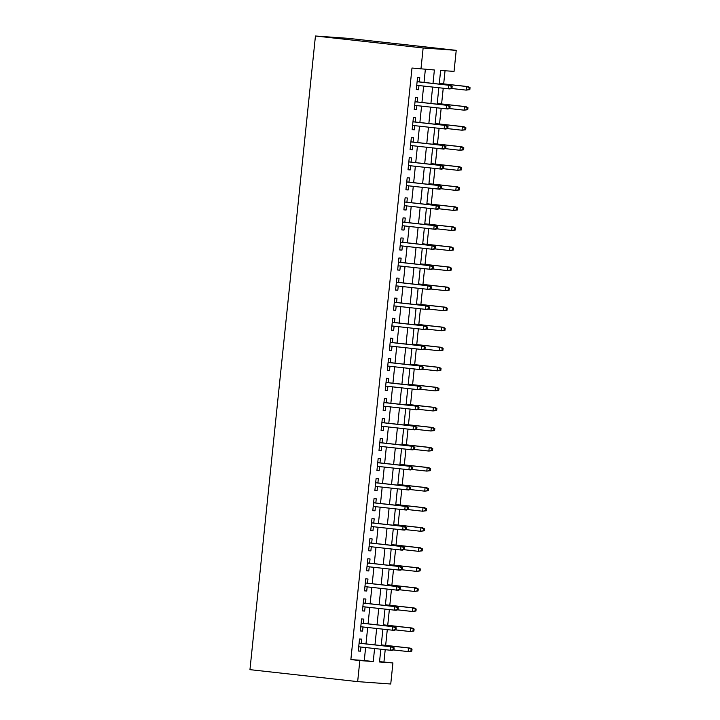 <?xml version="1.0" encoding="UTF-8"?>
<svg xmlns="http://www.w3.org/2000/svg" width="720" height="720" viewBox="0 0 720 720"><rect width="100%" height="100%" fill="white"/><g stroke="black" fill="none" stroke-linecap="round" stroke-linejoin="round"><path stroke-width="1.08" d="M379.548 661.635L392.922 662.949L390.744 684L357.66 681.624L249.957 669.654L315.441 36L348.525 38.376L456.228 50.346L454.05 71.397L440.64 70.434L439.227 84.105M383.949 661.95L385.209 649.737M385.659 645.372L387.279 629.685M387.729 625.311L389.358 609.633M389.808 605.259L391.428 589.581M391.878 585.207L393.498 569.529M393.948 565.155L395.568 549.477M396.018 545.103L397.647 529.416M398.097 525.051L399.717 509.364M400.167 504.999L401.787 489.312M402.237 484.947L403.857 469.26M404.307 464.895L405.936 449.208M406.386 444.843L408.006 429.156M408.456 424.791L410.076 409.104M410.526 404.739L412.146 389.052M412.596 384.687L414.225 369M414.675 364.635L416.295 348.948M416.745 344.583L418.365 328.896M418.815 324.531L420.435 308.844M420.885 304.479L422.514 288.792M422.964 284.427L424.584 268.74M425.034 264.375L426.654 248.688M427.104 244.323L428.724 228.636M429.174 224.271L430.803 208.584M431.253 204.219L432.873 188.532M433.323 184.167L434.943 168.48M435.393 164.115L437.013 148.428M437.463 144.063L439.083 128.376M439.542 124.002L441.162 108.324M441.612 103.95L443.232 88.272M443.682 83.898L445.041 70.749M361.323 643.365L361.755 639.144L359.523 638.982L358.281 651.015L360.513 651.177L360.945 647.037M363.393 623.313L363.834 619.092L361.593 618.93L360.351 630.963L362.583 631.125L363.015 626.985M365.463 603.261L365.904 599.04L363.663 598.878L362.421 610.911L364.662 611.073L365.085 606.933M367.542 583.209L367.974 578.988L365.742 578.826L364.5 590.859L366.732 591.021L367.155 586.881M369.612 563.157L370.044 558.936L367.812 558.774L366.57 570.807L368.802 570.96L369.234 566.829M371.682 543.105L372.123 538.884L369.882 538.722L368.64 550.755L370.872 550.908L371.304 546.777M373.752 523.053L374.193 518.832L371.952 518.67L370.71 530.703L372.951 530.856L373.374 526.725M375.831 503.001L376.263 498.78L374.031 498.618L372.789 510.651L375.021 510.804L375.444 506.673M377.901 482.949L378.333 478.728L376.101 478.566L374.859 490.59L377.091 490.752L377.523 486.621M379.971 462.897L380.412 458.667L378.171 458.514L376.929 470.538L379.161 470.7L379.593 466.569M382.041 442.845L382.482 438.615L380.241 438.462L378.999 450.486L381.24 450.648L381.663 446.517M384.12 422.793L384.552 418.563L382.32 418.41L381.078 430.434L383.31 430.596L383.733 426.465M386.19 402.741L386.622 398.511L384.39 398.358L383.148 410.382L385.38 410.544L385.812 406.413M388.26 382.689L388.701 378.459L386.46 378.297L385.218 390.33L387.45 390.492L387.882 386.361M390.33 362.637L390.771 358.407L388.53 358.245L387.288 370.278L389.529 370.44L389.952 366.309M392.409 342.576L392.841 338.355L390.609 338.193L389.367 350.226L391.599 350.388L392.022 346.248M394.479 322.524L394.911 318.303L392.679 318.141L391.437 330.174L393.669 330.336L394.101 326.196M396.549 302.472L396.99 298.251L394.749 298.089L393.507 310.122L395.739 310.284L396.171 306.144M398.619 282.42L399.06 278.199L396.819 278.037L395.577 290.07L397.818 290.232L398.241 286.092M400.698 262.368L401.13 258.147L398.898 257.985L397.647 270.018L399.888 270.18L400.311 266.04M402.768 242.316L403.2 238.095L400.968 237.933L399.726 249.966L401.958 250.128L402.39 245.988M404.838 222.264L405.27 218.043L403.038 217.881L401.796 229.914L404.028 230.076L404.46 225.936M406.908 202.212L407.349 197.991L405.108 197.829L403.866 209.862L406.107 210.024L406.53 205.884M408.978 182.16L409.419 177.939L407.187 177.777L405.936 189.81L408.177 189.972L408.6 185.832M411.057 162.108L411.489 157.887L409.257 157.725L408.015 169.758L410.247 169.92L410.679 165.78M413.127 142.056L413.559 137.835L411.327 137.673L410.085 149.706L412.317 149.868L412.749 145.728M415.197 122.004L415.638 117.783L413.397 117.621L412.155 129.654L414.396 129.816L414.819 125.676M417.267 101.952L417.708 97.731L415.476 97.569L414.225 109.602L416.466 109.764L416.889 105.624M432.999 83.421L434.385 69.984L411.993 68.031L350.865 659.574L364.275 660.537L365.616 647.559M365.994 643.887L367.686 627.507M368.073 623.835L369.765 607.455M370.143 603.783L371.835 587.403M372.213 583.731L373.905 567.351M374.283 563.679L375.975 547.299M376.362 543.627L378.054 527.247M378.432 523.575L380.124 507.195M380.502 503.523L382.194 487.134M382.572 483.462L384.264 467.082M384.651 463.41L386.343 447.03M386.721 443.358L388.413 426.978M388.791 423.306L390.483 406.926M390.861 403.254L392.553 386.874M392.94 383.202L394.632 366.822M395.01 363.15L396.702 346.77M397.08 343.098L398.772 326.718M399.15 323.046L400.842 306.666M401.229 302.994L402.921 286.614M403.299 282.942L404.991 266.562M405.369 262.89L407.061 246.51M407.439 242.838L409.131 226.458M409.509 222.786L411.21 206.406M411.588 202.734L413.28 186.354M413.658 182.682L415.35 166.302M415.728 162.63L417.42 146.25M417.798 142.578L419.499 126.198M419.877 122.526L421.569 106.146M421.947 102.474L423.639 86.094M424.017 82.422L425.367 69.336M419.346 81.9L419.778 77.679L417.546 77.517L416.304 89.55L418.536 89.712L418.968 85.572M357.66 681.624L359.838 660.573L373.248 661.536L374.589 648.558M350.865 659.574L359.838 660.573M420.966 69.021L423.144 47.97L315.441 36M380.826 649.251L379.512 661.986L392.922 662.949M438.849 87.777L437.157 104.166M436.779 107.838L435.087 124.218M434.709 127.89L433.008 144.27M432.63 147.942L430.938 164.322M430.56 167.994L428.868 184.374M428.49 188.046L426.798 204.426M426.42 208.098L424.719 224.478M424.341 228.15L422.649 244.53M422.271 248.202L420.579 264.582M420.201 268.254L418.509 284.634M418.131 288.306L416.43 304.686M416.052 308.358L414.36 324.738M413.982 328.41L412.29 344.79M411.912 348.462L410.22 364.842M409.842 368.514L408.141 384.894M407.763 388.566L406.071 404.946M405.693 408.618L404.001 424.998M403.623 428.67L401.931 445.05M401.553 448.722L399.852 465.102M399.474 468.774L397.782 485.154M397.404 488.826L395.712 505.206M395.334 508.878L393.642 525.258M393.264 528.93L391.572 545.31M391.185 548.982L389.493 565.362M389.115 569.034L387.423 585.414M387.045 589.086L385.353 605.475M384.975 609.147L383.283 625.527M382.896 629.199L381.204 645.579M456.228 50.346L423.144 47.97M374.976 644.886L376.668 628.506M377.046 624.834L378.738 608.454M379.116 604.782L380.808 588.393M381.186 584.73L382.878 568.341M383.265 564.669L384.957 548.289M385.335 544.617L387.027 528.237M387.405 524.565L389.097 508.185M389.475 504.513L391.167 488.133M391.554 484.461L393.246 468.081M393.624 464.409L395.316 448.029M395.694 444.357L397.386 427.977M397.764 424.305L399.456 407.925M399.843 404.253L401.535 387.873M401.913 384.201L403.605 367.821M403.983 364.149L405.675 347.769M406.053 344.097L407.745 327.717M408.132 324.045L409.824 307.665M410.202 303.993L411.894 287.613M412.272 283.941L413.964 267.561M414.342 263.889L416.034 247.509M416.421 243.837L418.113 227.457M418.491 223.785L420.183 207.405M420.561 203.733L422.253 187.353M422.631 183.681L424.323 167.301M424.71 163.629L426.402 147.249M426.78 143.577L428.472 127.197M428.85 123.525L430.542 107.145M430.92 103.473L432.612 87.093M364.275 660.537L373.248 661.536M416.313 89.46L418.536 89.712M414.234 109.512L416.466 109.764M412.164 129.564L414.396 129.816M410.094 149.616L412.317 149.868M408.024 169.668L410.247 169.92M405.945 189.72L408.177 189.972M403.875 209.772L406.107 210.024M401.805 229.824L404.028 230.076M399.735 249.876L401.958 250.128M397.656 269.928L399.888 270.18M395.586 289.98L397.818 290.232M393.516 310.032L395.739 310.284M391.446 330.093L393.669 330.336M389.367 350.145L391.599 350.388M387.297 370.197L389.529 370.44M385.227 390.249L387.45 390.492M383.157 410.301L385.38 410.544M381.087 430.353L383.31 430.596M379.008 450.405L381.24 450.648M376.938 470.457L379.161 470.7M374.868 490.509L377.091 490.752M372.798 510.561L375.021 510.804M370.719 530.613L372.951 530.856M368.649 550.665L370.872 550.908M366.579 570.717L368.802 570.96M364.509 590.769L366.732 591.021M362.43 610.821L364.662 611.073M360.36 630.873L362.583 631.125M358.29 650.925L360.513 651.177M451.953 88.38L452.16 86.373L451.269 86.31L451.062 88.317L451.953 88.38L449.892 88.947L416.736 85.32M451.062 88.317L448.281 88.83L448.659 85.221L450.27 85.338L417.114 81.648M451.269 86.31L448.659 85.221L417.114 81.711M452.16 86.373L450.27 85.338M469.836 89.658L470.043 87.66L469.152 87.588L468.945 89.595L469.836 89.658L466.164 90.117L466.542 86.508L468.153 86.625L439.299 83.412M469.152 87.588L466.542 86.508L439.29 83.475M468.945 89.595L466.164 90.117L451.548 88.488M468.153 86.625L470.043 87.66M449.883 108.432L450.09 106.425L449.19 106.362L448.983 108.369L449.883 108.432L447.822 108.999L414.666 105.372M448.983 108.369L446.211 108.882L446.589 105.273L448.191 105.39L415.044 101.709M449.19 106.362L446.589 105.273L415.035 101.763M450.09 106.425L448.191 105.39M447.804 128.484L448.02 126.477L447.12 126.414L446.913 128.421L447.804 128.484L445.752 129.051L412.596 125.433M446.913 128.421L444.141 128.934L444.51 125.325L446.121 125.442L412.974 121.761M447.12 126.414L444.51 125.325L412.965 121.815M448.02 126.477L446.121 125.442M445.734 148.536L445.941 146.529L445.05 146.466L444.843 148.473L445.734 148.536L443.673 149.103L410.517 145.485M444.843 148.473L442.071 148.986L442.44 145.377L444.051 145.494L410.904 141.813M445.05 146.466L442.44 145.377L410.895 141.876M445.941 146.529L444.051 145.494M443.664 168.588L443.871 166.581L442.98 166.518L442.773 168.525L443.664 168.588L441.603 169.155L408.447 165.537M442.773 168.525L439.992 169.038L440.37 165.429L441.981 165.546L408.825 161.865M442.98 166.518L440.37 165.429L408.825 161.928M443.871 166.581L441.981 165.546M467.766 109.71L467.973 107.712L467.073 107.64L466.866 109.647L467.766 109.71L464.094 110.169L464.472 106.56L466.074 106.677L437.229 103.464M467.073 107.64L464.472 106.56L437.22 103.527M466.866 109.647L464.094 110.169L449.469 108.54M466.074 106.677L467.973 107.712M465.687 129.762L465.903 127.764L465.003 127.701L464.796 129.699L465.687 129.762L462.024 130.221L462.393 126.612L464.004 126.729L435.159 123.516M465.003 127.701L462.393 126.612L435.15 123.579M464.796 129.699L462.024 130.221L447.399 128.592M464.004 126.729L465.903 127.764M463.617 149.823L463.824 147.816L462.933 147.753L462.726 149.751L463.617 149.823L459.954 150.273L460.323 146.664L461.934 146.781L433.08 143.568M462.933 147.753L460.323 146.664L433.08 143.631M462.726 149.751L459.954 150.273L445.329 148.644M461.934 146.781L463.824 147.816M461.547 169.875L461.754 167.868L460.863 167.805L460.656 169.803L461.547 169.875L457.875 170.325L458.253 166.716L459.864 166.833L431.01 163.62M460.863 167.805L458.253 166.716L431.001 163.683M460.656 169.803L457.875 170.325L443.259 168.696M459.864 166.833L461.754 167.868M441.594 188.64L441.801 186.633L440.901 186.57L440.694 188.577L441.594 188.64L439.533 189.207L406.377 185.589M440.694 188.577L437.922 189.09L438.3 185.481L439.902 185.598L406.755 181.917M440.901 186.57L438.3 185.481L406.746 181.98M441.801 186.633L439.902 185.598M459.477 189.927L459.684 187.92L458.784 187.857L458.577 189.855L459.477 189.927L455.805 190.377L456.183 186.768L457.785 186.885L428.94 183.672M458.784 187.857L456.183 186.768L428.931 183.735M458.577 189.855L455.805 190.377L441.18 188.748M457.785 186.885L459.684 187.92M439.515 208.692L439.731 206.685L438.831 206.622L438.624 208.629L439.515 208.692L437.463 209.259L404.307 205.641M438.624 208.629L435.852 209.142L436.221 205.533L437.832 205.65L404.685 201.969M438.831 206.622L436.221 205.533L404.676 202.032M439.731 206.685L437.832 205.65M457.398 209.979L457.614 207.972L456.714 207.909L456.507 209.907L457.398 209.979L453.735 210.429L454.104 206.82L455.715 206.937L426.87 203.733M456.714 207.909L454.104 206.82L426.861 203.787M456.507 209.907L453.735 210.429L439.11 208.8M455.715 206.937L457.614 207.972M437.445 228.744L437.652 226.737L436.761 226.674L436.554 228.681L437.445 228.744L435.384 229.311L402.228 225.693M436.554 228.681L433.782 229.194L434.151 225.585L435.762 225.702L402.615 222.021M436.761 226.674L434.151 225.585L402.606 222.084M437.652 226.737L435.762 225.702M455.328 230.031L455.535 228.024L454.644 227.961L454.437 229.968L455.328 230.031L451.665 230.481L452.034 226.872L453.645 226.989L424.791 223.785M454.644 227.961L452.034 226.872L424.791 223.848M454.437 229.968L451.665 230.481L437.04 228.852M453.645 226.989L455.535 228.024M435.375 248.796L435.582 246.789L434.691 246.726L434.484 248.733L435.375 248.796L433.314 249.363L400.158 245.745M434.484 248.733L431.703 249.246L432.081 245.637L433.692 245.754L400.536 242.073M434.691 246.726L432.081 245.637L400.536 242.136M435.582 246.789L433.692 245.754M453.258 250.083L453.465 248.076L452.574 248.013L452.367 250.02L453.258 250.083L449.586 250.533L449.964 246.924L451.575 247.041L422.721 243.837M452.574 248.013L449.964 246.924L422.712 243.9M452.367 250.02L449.586 250.533L434.97 248.904M451.575 247.041L453.465 248.076M433.305 268.848L433.512 266.841L432.612 266.778L432.405 268.785L433.305 268.848L431.244 269.415L398.088 265.797M432.405 268.785L429.633 269.298L430.011 265.689L431.613 265.806L398.466 262.125M432.612 266.778L430.011 265.689L398.457 262.188M433.512 266.841L431.613 265.806M451.188 270.135L451.395 268.128L450.495 268.065L450.288 270.072L451.188 270.135L447.516 270.585L447.894 266.976L449.496 267.093L420.651 263.889M450.495 268.065L447.894 266.976L420.642 263.952M450.288 270.072L447.516 270.585L432.891 268.965M449.496 267.093L451.395 268.128M431.235 288.9L431.442 286.893L430.542 286.83L430.335 288.837L431.235 288.9L429.174 289.467L396.018 285.849M430.335 288.837L427.563 289.35L427.932 285.741L429.543 285.858L396.396 282.177M430.542 286.83L427.932 285.741L396.387 282.24M431.442 286.893L429.543 285.858M449.118 290.187L449.325 288.18L448.425 288.117L448.218 290.124L449.118 290.187L445.446 290.637L445.815 287.028L447.426 287.145L418.581 283.941M448.425 288.117L445.815 287.028L418.572 284.004M448.218 290.124L445.446 290.637L430.821 289.017M447.426 287.145L449.325 288.18M429.156 308.952L429.363 306.945L428.472 306.882L428.265 308.889L429.156 308.952L427.104 309.519L393.939 305.901M428.265 308.889L425.493 309.402L425.862 305.793L427.473 305.91L394.326 302.229M428.472 306.882L425.862 305.793L394.317 302.292M429.363 306.945L427.473 305.91M447.039 310.239L447.246 308.232L446.355 308.169L446.148 310.176L447.039 310.239L443.376 310.689L443.745 307.08L445.356 307.197L416.502 303.993M446.355 308.169L443.745 307.08L416.502 304.056M446.148 310.176L443.376 310.689L428.751 309.069M445.356 307.197L447.246 308.232M427.086 329.004L427.293 326.997L426.402 326.934L426.195 328.941L427.086 329.004L425.025 329.571L391.869 325.953M426.195 328.941L423.414 329.454L423.792 325.845L425.403 325.962L392.247 322.281M426.402 326.934L423.792 325.845L392.247 322.344M427.293 326.997L425.403 325.962M444.969 330.291L445.176 328.284L444.285 328.221L444.078 330.228L444.969 330.291L441.297 330.741L441.675 327.132L443.286 327.249L414.432 324.045M444.285 328.221L441.675 327.132L414.423 324.108M444.078 330.228L441.297 330.741L426.681 329.121M443.286 327.249L445.176 328.284M425.016 349.056L425.223 347.049L424.323 346.986L424.116 348.993L425.016 349.056L422.955 349.623L389.799 346.005M424.116 348.993L421.344 349.506L421.722 345.897L423.324 346.014L390.177 342.333M424.323 346.986L421.722 345.897L390.168 342.396M425.223 347.049L423.324 346.014M442.899 350.343L443.106 348.336L442.206 348.273L441.999 350.28L442.899 350.343L439.227 350.793L439.605 347.184L441.207 347.301L412.362 344.097M442.206 348.273L439.605 347.184L412.353 344.16M441.999 350.28L439.227 350.793L424.611 349.173M441.207 347.301L443.106 348.336M422.946 369.108L423.153 367.101L422.253 367.038L422.046 369.045L422.946 369.108L420.885 369.675L387.729 366.057M422.046 369.045L419.274 369.567L419.643 365.949L421.254 366.066L388.107 362.385M422.253 367.038L419.643 365.949L388.098 362.448M423.153 367.101L421.254 366.066M440.829 370.395L441.036 368.388L440.136 368.325L439.929 370.332L440.829 370.395L437.157 370.845L437.526 367.236L439.137 367.353L410.292 364.149M440.136 368.325L437.526 367.236L410.283 364.212M439.929 370.332L437.157 370.845L422.532 369.225M439.137 367.353L441.036 368.388M420.867 389.16L421.074 387.153L420.183 387.09L419.976 389.097L420.867 389.16L418.815 389.727L385.659 386.109M419.976 389.097L417.204 389.619L417.573 386.01L419.184 386.118L386.037 382.437M420.183 387.09L417.573 386.01L386.028 382.5M421.074 387.153L419.184 386.118M438.75 390.447L438.957 388.44L438.066 388.377L437.859 390.384L438.75 390.447L435.087 390.897L435.456 387.288L437.067 387.405L408.213 384.201M438.066 388.377L435.456 387.288L408.213 384.264M437.859 390.384L435.087 390.897L420.462 389.277M437.067 387.405L438.957 388.44M418.797 409.212L419.004 407.205L418.113 407.142L417.906 409.149L418.797 409.212L416.736 409.779L383.58 406.161M417.906 409.149L415.125 409.671L415.503 406.062L417.114 406.17L383.958 402.489M418.113 407.142L415.503 406.062L383.958 402.552M419.004 407.205L417.114 406.17M436.68 410.499L436.887 408.492L435.996 408.429L435.789 410.436L436.68 410.499L433.008 410.949L433.386 407.34L434.997 407.457L406.143 404.253M435.996 408.429L433.386 407.34L406.134 404.316M435.789 410.436L433.008 410.949L418.392 409.329M434.997 407.457L436.887 408.492M416.727 429.264L416.934 427.266L416.034 427.194L415.827 429.201L416.727 429.264L414.666 429.84L381.51 426.213M415.827 429.201L413.055 429.723L413.433 426.114L415.035 426.222L381.888 422.541M416.034 427.194L413.433 426.114L381.879 422.604M416.934 427.266L415.035 426.222M434.61 430.551L434.817 428.544L433.917 428.481L433.71 430.488L434.61 430.551L430.938 431.001L431.316 427.392L432.918 427.509L404.073 424.305M433.917 428.481L431.316 427.392L404.064 424.368M433.71 430.488L430.938 431.001L416.322 429.381M432.918 427.509L434.817 428.544M414.657 449.316L414.864 447.318L413.964 447.246L413.757 449.253L414.657 449.316L412.596 449.892L379.44 446.265M413.757 449.253L410.985 449.775L411.354 446.166L412.965 446.274L379.818 442.593M413.964 447.246L411.354 446.166L379.809 442.656M414.864 447.318L412.965 446.274M432.54 450.603L432.747 448.596L431.847 448.533L431.64 450.54L432.54 450.603L428.868 451.053L429.237 447.444L430.848 447.561L402.003 444.357M431.847 448.533L429.237 447.444L401.994 444.42M431.64 450.54L428.868 451.053L414.243 449.433M430.848 447.561L432.747 448.596M412.578 469.368L412.785 467.37L411.894 467.298L411.687 469.305L412.578 469.368L410.526 469.944L377.37 466.317M411.687 469.305L408.915 469.827L409.284 466.218L410.895 466.335L377.748 462.645M411.894 467.298L409.284 466.218L377.739 462.708M412.785 467.37L410.895 466.335M430.461 470.655L430.668 468.648L429.777 468.585L429.57 470.592L430.461 470.655L426.798 471.105L427.167 467.496L428.778 467.613L399.924 464.409M429.777 468.585L427.167 467.496L399.924 464.472M429.57 470.592L426.798 471.105L412.173 469.485M428.778 467.613L430.668 468.648M410.508 489.42L410.715 487.422L409.824 487.359L409.617 489.357L410.508 489.42L408.447 489.996L375.291 486.369M409.617 489.357L406.836 489.879L407.214 486.27L408.825 486.387L375.669 482.697M409.824 487.359L407.214 486.27L375.669 482.76M410.715 487.422L408.825 486.387M428.391 490.707L428.598 488.7L427.707 488.637L427.5 490.644L428.391 490.707L424.719 491.157L425.097 487.548L426.708 487.665L397.854 484.461M427.707 488.637L425.097 487.548L397.854 484.524M427.5 490.644L424.719 491.157L410.103 489.537M426.708 487.665L428.598 488.7M408.438 509.472L408.645 507.474L407.745 507.411L407.538 509.409L408.438 509.472L406.377 510.048L373.221 506.421M407.538 509.409L404.766 509.931L405.144 506.322L406.746 506.439L373.599 502.749M407.745 507.411L405.144 506.322L373.59 502.812M408.645 507.474L406.746 506.439M426.321 510.759L426.528 508.752L425.628 508.689L425.421 510.696L426.321 510.759L422.649 511.218L423.027 507.6L424.629 507.717L395.784 504.513M425.628 508.689L423.027 507.6L395.775 504.576M425.421 510.696L422.649 511.218L408.033 509.589M424.629 507.717L426.528 508.752M406.368 529.533L406.575 527.526L405.675 527.463L405.468 529.461L406.368 529.533L404.307 530.1L371.151 526.473M405.468 529.461L402.696 529.983L403.065 526.374L404.676 526.491L371.529 522.801M405.675 527.463L403.065 526.374L371.52 522.864M406.575 527.526L404.676 526.491M424.251 530.811L424.458 528.804L423.558 528.741L423.351 530.748L424.251 530.811L420.579 531.27L420.948 527.661L422.559 527.769L393.714 524.565M423.558 528.741L420.948 527.661L393.705 524.628M423.351 530.748L420.579 531.27L405.954 529.641M422.559 527.769L424.458 528.804M404.289 549.585L404.496 547.578L403.605 547.515L403.398 549.513L404.289 549.585L402.237 550.152L369.081 546.525M403.398 549.513L400.626 550.035L400.995 546.426L402.606 546.543L369.459 542.853M403.605 547.515L400.995 546.426L369.45 542.916M404.496 547.578L402.606 546.543M422.172 550.863L422.379 548.856L421.488 548.793L421.281 550.8L422.172 550.863L418.509 551.322L418.878 547.713L420.489 547.821L391.635 544.617M421.488 548.793L418.878 547.713L391.635 544.68M421.281 550.8L418.509 551.322L403.884 549.693M420.489 547.821L422.379 548.856M402.219 569.637L402.426 567.63L401.535 567.567L401.328 569.565L402.219 569.637L400.158 570.204L367.002 566.577M401.328 569.565L398.547 570.087L398.925 566.478L400.536 566.595L367.38 562.905M401.535 567.567L398.925 566.478L367.38 562.968M402.426 567.63L400.536 566.595M420.102 570.915L420.309 568.917L419.418 568.845L419.211 570.852L420.102 570.915L416.43 571.374L416.808 567.765L418.419 567.873L389.565 564.669M419.418 568.845L416.808 567.765L389.565 564.732M419.211 570.852L416.43 571.374L401.814 569.745M418.419 567.873L420.309 568.917M400.149 589.689L400.356 587.682L399.465 587.619L399.249 589.626L400.149 589.689L398.088 590.256L364.932 586.629M399.249 589.626L396.477 590.139L396.855 586.53L398.466 586.647L365.31 582.957M399.465 587.619L396.855 586.53L365.301 583.02M400.356 587.682L398.466 586.647M398.079 609.741L398.286 607.734L397.386 607.671L397.179 609.678L398.079 609.741L396.018 610.308L362.862 606.681M397.179 609.678L394.407 610.191L394.776 606.582L396.387 606.699L363.24 603.009M397.386 607.671L394.776 606.582L363.231 603.072M398.286 607.734L396.387 606.699M396 629.793L396.207 627.786L395.316 627.723L395.109 629.73L396 629.793L393.948 630.36L360.792 626.742M395.109 629.73L392.337 630.243L392.706 626.634L394.317 626.751L361.17 623.07M395.316 627.723L392.706 626.634L361.161 623.124M396.207 627.786L394.317 626.751M418.032 590.967L418.239 588.969L417.348 588.897L417.132 590.904L418.032 590.967L414.36 591.426L414.738 587.817L416.349 587.925L387.495 584.721M417.348 588.897L414.738 587.817L387.486 584.784M417.132 590.904L414.36 591.426L399.744 589.797M416.349 587.925L418.239 588.969M415.962 611.019L416.169 609.021L415.269 608.949L415.062 610.956L415.962 611.019L412.29 611.478L412.659 607.869L414.27 607.986L385.425 604.773M415.269 608.949L412.659 607.869L385.416 604.836M415.062 610.956L412.29 611.478L397.665 609.849M414.27 607.986L416.169 609.021M413.883 631.071L414.09 629.073L413.199 629.01L412.992 631.008L413.883 631.071L410.22 631.53L410.589 627.921L412.2 628.038L383.355 624.825M413.199 629.01L410.589 627.921L383.346 624.888M412.992 631.008L410.22 631.53L395.595 629.901M412.2 628.038L414.09 629.073M393.93 649.845L394.137 647.838L393.246 647.775L393.039 649.782L393.93 649.845L391.869 650.412L358.713 646.794M393.039 649.782L390.267 650.295L390.636 646.686L392.247 646.803L359.091 643.122M393.246 647.775L390.636 646.686L359.091 643.185M394.137 647.838L392.247 646.803M411.813 651.132L412.02 649.125L411.129 649.062L410.922 651.06L411.813 651.132L408.15 651.582L408.519 647.973L410.13 648.09L381.276 644.877M411.129 649.062L408.519 647.973L381.276 644.94M410.922 651.06L408.15 651.582L393.525 649.953M410.13 648.09L412.02 649.125"/></g></svg>
